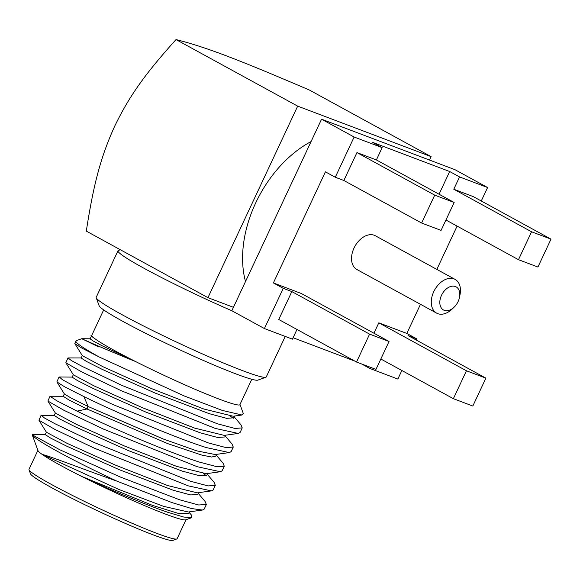 <?xml version="1.0" encoding="UTF-8"?>
<svg xmlns="http://www.w3.org/2000/svg" width="580" height="580" viewBox="0 0 580 580"><rect width="100%" height="100%" fill="white"/><g stroke="black" fill="none" stroke-linecap="round" stroke-linejoin="round"><path stroke-width="0.87" d="M176.762 538.979L172.753 540.422A78.749 5.445 -154.9 0 1 153.091 534.832A78.749 5.445 25.1 0 1 76.27 500.497A78.749 5.445 25.1 0 1 30.472 473.773L29.015 469.764A81.78 5.655 25.1 0 0 76.575 497.517A81.78 5.655 25.1 0 0 156.346 533.172A81.78 5.655 -154.9 0 0 176.762 538.979A81.78 5.655 -154.9 0 0 177.11 538.711L185.999 519.731M37.889 450.355L29 469.329A81.78 5.655 25.1 0 0 29.015 469.764M45.45 434.558L32.792 434.449L32.233 434.84L37.983 450.616A81.78 5.655 25.1 0 0 42.195 454.43L119.045 489.534L163.64 506.362L188.333 511.995L202.405 510.045L191.487 508.537L171.992 502.592L116.935 481.139C80.656 468.299 50.293 456.322 42.195 454.43A81.78 5.655 -154.9 0 0 81.678 476.426A81.78 5.655 25.1 0 0 165.322 514.025A81.78 5.655 -154.9 0 0 185.738 519.825L191.516 517.751L191.262 514.866L189.341 512.604M41.049 415.396L38.932 420.217L46.436 432.281L66.997 443.294L115.55 465.174L167.729 485.561L197.309 492.848L211.381 490.89L213.15 489.97L215.318 485.344L208.126 485.924L190.465 481.248L94.569 442.671L55.252 423.864L44.479 417.999L41.368 415.295L54.426 415.411M50.025 396.241L47.901 401.063L55.412 413.127L75.973 424.139L124.526 446.027L176.697 466.407L206.277 473.693L220.349 471.736L222.118 470.822L224.286 466.197L217.094 466.769L199.44 462.093C168.004 452.219 109.678 427.083 77.104 411.133L56.804 400.765L50.025 396.241L63.394 396.256M59 377.087L56.876 381.908L64.38 393.972L70.985 397.982L88.131 406.515L163.067 438.922L196.808 450.877L215.245 454.539L229.317 452.581L231.094 451.668L233.262 447.042L226.069 447.615L208.416 442.939L112.513 404.369L73.196 385.555L62.422 379.697L59.312 376.986L72.369 377.101M191.516 517.751L183.708 517.034L168.359 512.473C145.805 504.89 109.453 489.476 81.678 476.426L152.671 505.448L178.328 513.401L188.877 513.583L189.711 511.807M46.414 432.158L45.255 434.623L50.532 438.023L66.367 446.005L119.147 469.64L173.333 490.281L190.733 494.943L197.852 494.428L198.686 492.652M55.383 413.003L54.23 415.468L59.508 418.869L75.335 426.851L128.115 450.486L182.309 471.127L199.701 475.788L206.821 475.274L207.655 473.498M64.358 393.849L63.206 396.314L69.187 400.099L86.978 408.98L167.939 443.7L201.695 455.061L211.649 457.025L215.796 456.119L216.623 454.343M32.233 434.84L59.994 449.841L120.089 476.934L179.735 499.829L198.65 504.984L206.342 504.498L204.174 509.124L202.405 510.045M38.932 420.217L54.941 429.439L94.438 448.224L188.304 485.873L211.381 490.89M47.901 401.063L63.909 410.285L103.414 429.07L197.273 466.719L220.349 471.736M56.876 381.908L64.481 386.722L83.904 396.604C116.486 412.561 174.812 437.69 206.248 447.564L229.317 452.581M32.27 434.927A93.743 6.481 25.1 0 0 116.935 481.139M203.522 473.686L206.407 475.738M207.285 474.295L214.078 482.306L215.318 485.344M206.342 504.498L205.102 501.461L198.309 493.45M230.441 416.23L233.327 418.274M234.197 416.839L240.983 424.843L242.23 427.888L235.038 428.461L217.384 423.784L121.481 385.214L82.171 366.4L71.391 360.543L67.969 357.933L81.345 357.947M225.229 435.986L232.014 443.997L233.262 447.042M216.253 455.14L223.046 463.152L224.286 466.197M72.174 377.159L77.459 380.567L93.3 388.557L146.088 412.191L200.274 432.825L217.66 437.487L224.772 436.965L225.598 435.196M82.302 355.547L81.149 358.012L86.434 361.42L102.269 369.402L155.056 393.037L209.242 413.671L226.628 418.332L233.74 417.81L234.574 416.041M91.27 336.393L90.117 338.858L93.046 340.946L102.167 345.781L135.51 361.507C85.985 341.663 63.88 329.904 99.013 347.072M75.907 340.989L74.82 343.606L81.715 348.022L99.303 357.048A93.743 6.481 25.1 0 1 75.907 340.989A93.743 6.481 25.1 0 1 76.306 340.677L81.744 338.72L90.313 338.793M251.792 379.284L239.917 404.637A81.78 5.655 -154.9 0 1 219.153 399.105A81.78 5.655 25.1 0 1 135.51 361.507A81.78 5.655 25.1 0 1 96.034 339.51L90.879 335.834L96.034 339.51A81.78 5.655 25.1 0 1 91.807 335.255L103.682 309.901M239.997 404.456L243.295 413.489L242.027 415.004L222.43 410.459L184.578 396.104L99.303 357.048M67.969 357.933L65.844 362.754L81.874 371.983L121.372 390.768L215.216 428.41L238.293 433.434L240.069 432.513L242.23 427.888M91.886 335.08L90.879 335.834M65.844 362.754L73.356 374.818L93.931 385.838L142.477 407.718L194.641 428.098L224.221 435.384L238.293 433.427M74.82 343.606L82.331 355.671L102.899 366.69L151.452 388.571L203.616 408.951L233.189 416.23L242.027 415.004M265.872 377.254L257.846 380.132A87.834 6.076 -154.9 0 1 235.915 373.897A87.834 6.076 25.1 0 1 150.234 335.602A87.834 6.076 25.1 0 1 99.151 305.798L96.229 297.786A93.895 6.496 25.1 0 0 150.836 329.643A93.895 6.496 25.1 0 0 242.433 370.584A93.895 6.496 -154.9 0 0 265.872 377.254A93.895 6.496 -154.9 0 0 266.263 376.942L285.237 336.436M120.365 249.748L118.4 250.451A93.895 6.496 25.1 0 0 118.001 250.763L96.215 297.279A93.895 6.496 25.1 0 0 96.229 297.786M118.001 250.763A93.895 6.496 25.1 0 0 232.036 310.844M176.023 39.578C190.559 43.195 207.299 48.597 226.229 55.796C248.255 64.192 270.36 73.341 309.474 90.081L431.121 156.636L297.671 106.133L176.023 39.578C146.015 72.92 129.579 95.359 114.644 126.309C100.644 157.18 93.583 184.121 86.304 231.115L207.952 297.663L233.436 307.313M297.671 106.133L207.952 297.663M429.519 160.058L431.121 156.636M245.514 281.539A101.464 67.925 -61.3 0 1 311.083 141.556M481.269 200.985L487.577 187.521L455.01 169.701L321.559 119.197L231.833 310.735L264.407 328.548L292.429 339.155L296.974 329.454M361.652 363.972L369.83 368.452L397.858 379.059L401.86 370.504M416.157 339.989L416.694 338.836L408.117 335.588L485.888 378.138L466.443 370.779L378.805 322.828L406.826 333.435L416.694 338.836M406.826 333.435L420.478 304.297M436.827 269.395L457.105 226.106M293.089 337.741L354.837 361.108M373.933 333.217L378.805 322.828M439.046 194.22L449.681 171.52L372.28 142.223L382.147 147.625L354.126 137.018L335.283 177.241L325.416 171.84L273.376 282.931L301.404 293.538L389.042 341.482L369.598 334.123L356.519 362.036L375.971 369.395L389.042 341.482M459.527 297.228L460.049 294.517A19.234 12.876 118.7 0 0 455.097 279.393L375.354 235.763A19.234 12.876 118.7 0 0 374.26 235.262A19.234 12.876 118.7 0 0 354.409 247.254A19.234 12.876 118.7 0 0 356.888 269.512L436.631 313.135A19.234 12.876 118.7 0 0 437.726 313.642A19.234 12.876 118.7 0 0 452.045 309.147L454.046 307.248A13.173 8.823 118.7 0 0 459.527 297.228A13.173 8.823 118.7 0 0 455.387 286.52A13.173 8.823 118.7 0 0 441.518 295.285A13.173 8.823 118.7 0 0 444.236 310.329A13.173 8.823 118.7 0 0 454.046 307.248M370.381 367.278L369.83 368.452M380.835 358.998L453.372 398.685L472.816 406.043L485.888 378.138M466.443 370.779L453.372 398.685M273.376 282.931L283.243 288.332L291.827 291.573L278.748 319.486L356.519 362.036M283.243 288.332L264.407 328.548M291.827 291.573L369.598 334.123M354.126 137.018L321.559 119.197M487.577 187.521L459.548 176.915L453.785 189.232L473.229 196.591L551 239.134L531.555 231.775L518.484 259.688L445.947 220.001M449.681 171.52L459.548 176.915M518.484 259.688L537.928 267.046L551 239.134M453.785 189.232L531.555 231.775M441.075 230.39L454.154 202.485L434.71 195.126L421.631 223.032L441.075 230.39M382.147 147.625L376.384 159.935L454.154 202.485M335.283 177.241L343.86 180.489L421.631 223.032M376.384 159.935L356.939 152.576L434.71 195.126M343.86 180.489L356.939 152.576M455.097 279.393A19.234 12.876 118.7 0 0 454.002 278.893A19.234 12.876 118.7 0 0 434.152 290.877A19.234 12.876 118.7 0 0 436.631 313.135M77.104 411.133L86.978 408.98L88.131 406.515L83.904 396.604M72.174 377.167L73.326 374.702"/></g></svg>
